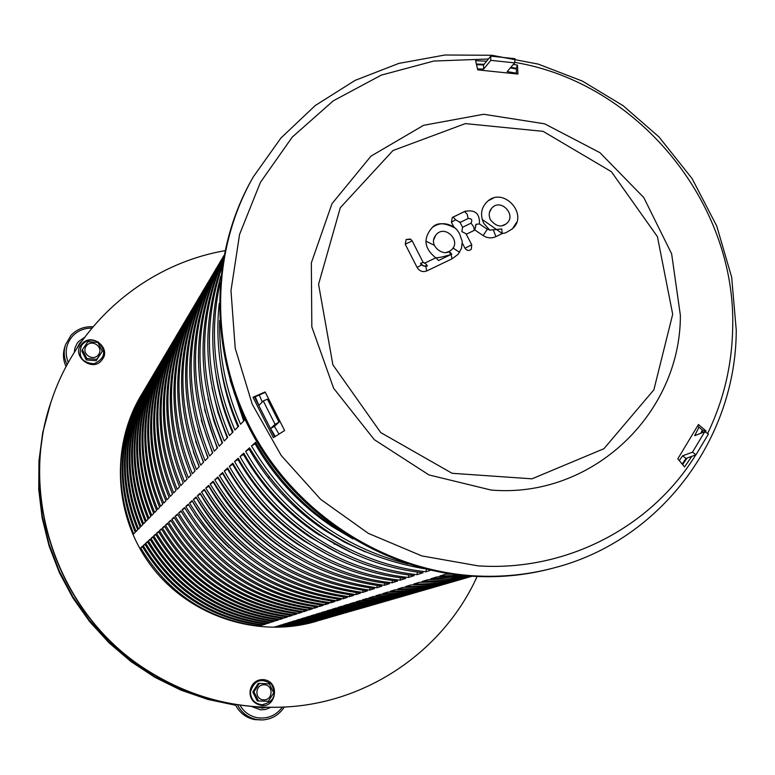 <?xml version="1.0" encoding="UTF-8"?>
<svg xmlns="http://www.w3.org/2000/svg" width="775" height="775" viewBox="0 0 775 775"><rect width="100%" height="100%" fill="white"/><g stroke="black" fill="none" stroke-linecap="round" stroke-linejoin="round"><path stroke-width="1.16" d="M261.96 719.956L254.646 719.597C245.782 717.718 239.33 712.661 235.28 704.417M237.441 704.766C241.568 712.777 247.981 717.708 256.699 719.529L262.425 719.936C271.783 719.307 279.058 715.015 284.251 707.081L285.423 707.013M261.456 708.088L264.643 707.284M266.213 707.333L262.618 708.05L255.44 706.8M282.313 707.178C275.978 715.616 267.627 719.132 257.281 717.718C249.657 716.148 243.863 711.954 239.911 705.124M251.642 706.49L260.487 709.852L265.718 709.425L270.572 707.401M258.453 700.823L253.948 691.842L259.354 683.356L269.235 683.86L273.74 692.821L268.353 701.298L257.261 700.929L268.353 701.298M259.354 683.356L258.162 683.531L252.776 691.978L257.261 700.929M252.776 691.978L253.948 691.842M66.078 366.614C63.114 360.259 62.668 353.778 64.742 347.161L65.352 345.243M93 326.769C84.252 326.294 76.909 329.162 70.961 335.391L65.536 344.672C63.395 351.501 63.918 358.186 67.105 364.696M78.895 345.573L77.132 347.985M76.551 348.857L79.786 343.073L81.724 341.281M68.297 362.526C64.48 352.896 65.856 344.139 72.424 336.253C77.655 330.741 84.136 328.038 91.857 328.135M84.611 337.328L78.537 341.581L76.977 343.587L74.875 348.207L74.284 352.402M87.933 341.639L97.883 342.424L102.3 351.24L96.788 359.3L86.819 358.534L82.392 349.699L87.933 341.639M82.392 349.699L81.869 351.123L86.287 359.92L86.819 358.534M86.287 359.92L96.207 360.685L96.788 359.3M96.207 360.685L102.3 351.24M50.985 402.138C17.864 497.579 58.406 614.139 145.526 669.474C189.139 697.345 236.307 709.822 287.031 706.916M224.857 250.713C146.998 264.139 78.072 321.887 52.032 399.018C17.302 495.041 57.65 613.48 145.778 669.397C189.923 697.597 237.654 710.055 288.949 706.781C370.663 701.327 444.463 648.898 477.119 576.484M220.478 396.112L220.517 397.527M225.748 432.896L227.085 437.604M296.757 527.572L300.981 530.042M333.909 543.953L335.275 544.341M348.469 543.876L347.355 543.653M321.46 535.961L318.874 534.915M273.875 505.968C261.078 494.121 250.548 480.519 242.275 465.165M225.515 414.354L225.138 411.593M224.178 384.594L224.237 383.46M235.687 705.279L207.826 699.418L180.798 690.089L155.068 677.418L131.043 661.618L109.12 642.921L89.658 621.627L72.995 598.087L59.375 572.677L49.038 545.823L42.131 517.952L38.75 489.538L38.944 461.018L42.673 432.867L49.871 405.528M50.482 403.668L43.168 431.055L39.312 459.265L39.012 487.843L42.286 516.353L49.106 544.312L59.365 571.282L72.908 596.818L89.522 620.494L108.936 641.933L130.83 660.775L154.855 676.73L180.604 689.547L207.661 699.031L235.571 705.047M502.074 225.719L505.813 224.111C517.894 215.973 500.679 197.102 491.505 208.427L489.471 212.398M489.703 230.117L483.677 223.219C479.812 214.404 481.285 206.954 488.076 200.851L493.423 198.1M516.479 222.512L512.43 228.838L505.697 232.839L502.219 233.546L501.745 228.964L489.732 230.136M458.122 254.336L461.454 248.387L462.297 241.597L461.474 248.32L458.122 254.336L452.009 258.831L451.127 254.471L451.777 254.171L449.248 251.381L450.566 250.567C462.791 242.023 444.772 223.258 435.773 235.164L433.767 239.659M446.41 252.34L448.667 251.662L451.118 254.471C443.503 256.767 438.437 257.862 435.947 257.755L435.773 257.833C424.041 248.387 422.888 238.254 432.305 227.443C439.202 222.599 446.41 222.473 453.918 227.085M462.297 241.597L459.507 233.604L456.998 229.826L454.073 227.104M438.485 260.536L451.767 254.161L438.485 260.536L435.938 257.755L424.913 263.045L435.773 257.833M424.332 263.2L424.913 263.045L427.442 265.835L425.824 266.61L421.368 265.011L420.525 263.345L423.537 266.009L427.442 265.835M502.219 233.546L495.903 236.646C491.612 238.564 487.368 238.225 483.183 235.61L474.872 230.02L476.121 224.275L479.425 223.936M474.872 230.02L474.271 230.34L473.777 226.93L471.016 223.103C472.634 219.993 471.665 218.463 468.09 218.531L460.079 222.435M460.021 222.464L455.671 219.751L453.104 217.058L465.814 210.994M479.425 223.859C479.667 217.523 478.417 208.533 464.574 211.488L452.319 217.523L451.408 222.27L455.671 219.751M453.85 226.949L451.408 222.27M464.981 248.252L471.752 244.764L471.316 249.24C468.982 251.11 466.87 250.78 464.981 248.252L462.326 243.176M471.316 249.24L471.752 244.764L465.959 233.692L461.861 231.609L462.549 227.288M466.201 234.292L465.959 233.692M475.501 225.254L476.121 224.275M462.607 227.259L470.735 223.297L462.627 227.259M474.271 230.34L466.259 234.263M452.009 258.831L426.802 270.93C422.753 272.393 419.517 271.231 417.105 267.452L405.228 244.193L406.139 239.485L410.847 239.407M405.228 244.193L412.135 240.909M252.999 397.265L265.118 391.956L284.619 430.551L273.391 437.652L252.999 397.265L254.539 397.062L274.631 436.868M265.273 392.353L254.539 397.062M701.685 432.944L702.896 430.493L706.064 431.036L705.492 432.208M691.823 456.31L684.528 466.928L677.815 458.819L698.469 424.487L706.064 431.036M682.591 464.593L687.125 458.025M702.896 430.493L697.713 426.027M513.37 64.373L517.497 65.129L517.913 74.061L477.758 69.876L475.569 60.721L486.632 61.186M517.497 65.129L516.266 68.316L510.832 67.338M484.084 64.325L476.354 63.996M516.518 73.799L516.266 68.316M251.691 179.713C208.998 255.275 208.921 355.338 253.425 435.87C298.123 516.286 384.158 570.875 472.653 576.261C500.001 577.85 526.632 575.186 552.565 568.269M316.626 621.221L316.016 621.405C257.852 638.542 190.301 616.619 152.249 567.31C114.128 518.049 109.943 447.156 141.205 395.202M686.03 458.422L682.581 455.826L692.492 452.164L704.746 431.743L708.447 434.01L695.989 454.799L686.03 458.422L682.136 464.031M275.251 436.48L270.543 428.517L275.086 424.332L263.267 400.946L258.889 405.441L255.217 396.761M679.278 460.592L682.581 455.826M275.086 424.332L279.019 422.152L274.418 426.366L279 434.107M274.418 426.366L270.543 428.517M510.337 67.919L516.295 68.985M704.746 431.743L694.7 435.676L699.021 427.151M516.499 73.218L507.179 71.591L514.658 62.872L515.017 58.697L490.74 56.129L490.798 60.363L483.629 69.13L477.526 68.868M702.363 430.028L700.736 433.312M476.518 64.664L483.571 64.955L490.74 56.129M259.286 394.979L262.231 402.012M483.629 69.13L483.571 64.955M425.863 241.141L434.329 245.287M328.106 617.898L305.234 622.916L289.356 624.321L282.962 624.427L285.849 623.536L308.305 622.015L330.896 617.094M148.752 382.453C122.644 428.653 119.786 476.916 140.197 527.271L138.531 528.976C118.226 478.853 121.152 430.832 147.298 384.913L147.618 384.381M333.027 616.474L309.855 621.56L293.783 622.984L287.312 623.09L290.267 622.17L313.003 620.639L335.895 615.65M151.396 377.987C124.959 424.758 122.072 473.641 142.755 524.646L141.04 526.399C120.474 475.627 123.428 427.006 149.904 380.525L150.243 379.944M318.622 620.639L296.331 625.532L280.831 626.907L274.592 627.014L277.334 626.161L299.247 624.679L321.267 619.884M143.656 391.055C118.178 436.151 115.388 483.232 135.276 532.318L133.688 533.946C113.896 485.063 116.763 438.195 142.3 393.371L142.561 392.915M323.301 619.283L300.729 624.243L285.045 625.638L278.729 625.735L281.538 624.863L303.722 623.362L326.023 618.508M146.175 386.812C120.387 432.45 117.558 480.113 137.708 529.829L136.08 531.495C116.037 481.992 118.933 434.562 144.77 389.195L145.061 388.701M338.074 615.011L314.592 620.165L298.317 621.608L291.768 621.715L294.81 620.775L317.827 619.225L341.029 614.168M154.109 373.405C127.332 420.757 124.426 470.27 145.38 521.953L143.617 523.755C122.779 472.324 125.763 423.082 152.568 376.03L152.937 375.4M343.257 613.509L319.465 618.741L302.977 620.194L296.341 620.3L299.46 619.332L322.778 617.762L346.299 612.637M156.899 368.697C129.774 416.659 126.829 466.821 148.073 519.182L146.262 521.033C125.153 468.933 128.166 419.052 155.3 371.409L155.707 370.731M348.585 611.969L324.454 617.268L307.762 618.741L301.039 618.847L304.246 617.859L327.864 616.27L351.714 611.078M159.757 363.872C132.283 412.445 129.309 463.266 150.834 516.344L148.984 518.243C127.584 465.446 130.626 414.916 158.11 366.662L158.546 365.936M354.049 610.39L329.588 615.767L312.674 617.258L305.863 617.355L309.157 616.348L333.085 614.74L357.265 609.47M162.702 358.903C134.86 408.115 131.847 459.623 153.682 513.428L151.774 515.385C130.084 461.861 133.155 410.673 160.987 361.799L161.462 361.005M371.361 605.372L369.888 605.817C354.059 610.429 337.813 612.705 321.15 612.637L324.725 611.543C341.543 611.601 357.934 609.315 373.899 604.655L374.887 604.364M172.011 343.18C143.017 394.388 139.907 448.057 162.692 504.176L160.628 506.298C137.998 450.517 141.166 397.217 170.122 346.377L170.694 345.398M377.464 603.609L375.933 604.064C359.9 608.743 343.432 611.049 326.537 610.981L330.218 609.847C347.268 609.915 363.882 607.59 380.07 602.873L381.097 602.572M175.295 337.629C145.894 389.544 142.755 443.968 165.869 500.912L163.748 503.101C140.788 446.516 143.985 392.47 173.338 340.942L173.958 339.905M359.658 608.762L348.343 611.746L334.848 614.217L317.721 615.728L310.823 615.834L314.204 614.788L338.442 613.161L362.981 607.813M165.714 353.807C137.504 403.668 134.463 455.874 156.598 510.425L154.642 512.44C132.651 458.19 135.751 406.303 163.951 356.8L164.455 355.948M365.432 607.087L363.998 607.513C348.382 612.076 332.359 614.323 315.919 614.255L319.397 613.19C335.982 613.248 352.15 610.981 367.902 606.389L368.852 606.118M168.824 348.566C140.217 399.086 137.146 452.019 159.602 507.344L157.596 509.408C135.286 454.412 138.425 401.828 166.993 351.656L167.536 350.746M383.741 601.788L382.162 602.262C365.907 607.009 349.205 609.344 332.088 609.266L335.866 608.104C353.158 608.172 370.004 605.817 386.415 601.032L387.49 600.722M178.676 331.923C148.858 384.565 145.681 439.774 169.144 497.55L166.954 499.797C143.666 442.409 146.892 387.587 176.652 335.352L177.31 334.238M390.213 599.918L388.575 600.412C372.087 605.217 355.153 607.581 337.784 607.513L341.688 606.302C359.222 606.379 376.311 603.996 392.944 599.143L394.078 598.813M182.154 326.052C151.91 379.43 148.693 435.443 172.515 494.092L170.258 496.407C146.62 438.166 149.885 382.569 180.052 329.598L180.759 328.416M396.868 597.99L395.173 598.494C378.452 603.376 361.286 605.779 343.664 605.692L347.675 604.452C365.471 604.539 382.802 602.117 399.677 597.196L400.859 596.857M185.738 319.998C155.048 374.151 151.803 430.987 175.993 490.527L173.668 492.919C149.662 433.806 152.966 377.396 183.559 323.679L184.314 322.41M403.717 596.004L401.963 596.527C385.01 601.477 367.592 603.909 349.719 603.832L353.855 602.553C371.903 602.64 389.486 600.179 406.613 595.19L407.844 594.832M189.429 313.768C158.284 368.697 155 426.395 179.568 486.855L177.175 489.316C152.801 429.311 156.133 372.058 187.172 317.576L187.976 316.229M425.591 589.678L423.634 590.259C405.926 595.433 387.713 597.961 369.026 597.864L373.569 596.469C392.45 596.566 410.837 594.008 428.74 588.787L430.144 588.38M201.209 293.861C168.621 351.308 165.22 411.728 191.008 475.114L188.373 477.826C162.818 414.954 166.257 355.057 198.691 298.123L199.659 296.496M433.351 587.431L431.326 588.041C413.337 593.282 394.853 595.859 375.875 595.752L380.564 594.309C399.745 594.415 418.423 591.809 436.587 586.51L438.069 586.084M205.394 286.798C172.292 345.127 168.843 406.517 195.068 470.948L192.345 473.748C166.363 409.859 169.851 349.021 202.779 291.216L203.806 289.492M410.789 593.96L408.968 594.502C391.762 599.521 374.093 601.991 355.957 601.904L360.22 600.586C378.539 600.673 396.383 598.184 413.763 593.117L415.051 592.749M193.237 307.336C161.626 363.078 158.303 421.658 183.258 483.067L180.788 485.605C156.037 424.671 159.408 366.565 190.892 311.288L191.745 309.855M418.074 591.858L416.194 592.42C398.738 597.506 380.796 600.005 362.39 599.918L366.788 598.562C385.388 598.649 403.504 596.13 421.125 590.986L422.482 590.598M197.16 300.7C165.065 357.285 161.704 416.766 187.075 479.153L184.518 481.769C159.369 419.885 162.779 360.898 194.738 304.808L195.639 303.277M441.363 585.106L439.26 585.735C420.999 591.063 402.225 593.679 382.947 593.572L387.8 592.071C407.282 592.187 426.25 589.552 444.695 584.166L446.245 583.72M209.715 279.504C176.08 338.743 172.602 401.13 199.262 466.637L196.453 469.534C170.035 404.598 173.552 342.792 207.002 284.096L208.088 282.255M449.645 582.713L447.466 583.372C428.914 588.777 409.849 591.432 390.261 591.315L395.269 589.765C415.071 589.882 434.339 587.208 453.084 581.744L454.702 581.269M214.181 271.957C180.003 332.146 176.477 395.56 203.602 462.191L200.696 465.174C173.833 399.164 177.388 336.35 211.362 276.733L212.515 274.776M458.209 580.233L455.942 580.911C437.1 586.413 417.725 589.097 397.817 588.981L403 587.382C423.121 587.508 442.709 584.786 461.745 579.235L463.45 578.741M218.802 264.159C184.053 325.326 180.488 389.796 208.088 457.579L205.084 460.67C177.756 393.535 181.35 329.685 215.867 269.119L217.097 267.046M467.063 577.675L464.7 578.382C445.557 583.962 425.872 586.694 405.635 586.568L411.002 584.912C431.452 585.048 451.36 582.287 470.716 576.639L472.14 576.222C453.181 581.589 433.709 584.205 413.724 584.069L419.275 582.354L434.465 581.938L449.519 580.446L471.694 576.193M223.578 256.089C188.248 318.254 184.634 383.828 212.737 452.813L209.618 456.01C181.815 387.723 185.448 322.797 220.526 261.252L221.834 259.044M467.906 575.922L430.793 578.809L436.751 576.968L463.624 575.554M222.377 264.023C201.316 321.305 203.098 379.111 227.705 437.449L224.237 441.004C198.477 379.401 198.09 318.99 223.093 259.78M460.534 575.234L439.793 576.028L445.983 574.12L451.515 574.101M220.759 276.113C206.925 328.522 211.032 380.457 233.072 431.937L229.477 435.627C205.578 379.266 203.06 323.088 221.912 267.084M223.772 256.041C192.268 317.469 190.195 381.416 217.552 447.873L214.317 451.186C186.397 382.84 189.575 317.653 223.859 255.605M471.171 576.164L446.875 580.252L422.104 581.482L427.858 579.71L448.744 578.877L469.33 576.038M223.345 258.375C196.569 318.302 196.298 379.76 222.532 442.757L219.189 446.187C192.171 380.787 193.663 317.576 223.675 256.554M219.189 303.5C214.84 345.573 221.33 386.473 238.652 426.211L234.912 430.057C214.094 381.707 209.153 332.601 220.11 282.739M233.905 392.043L244.445 420.273L240.56 424.254C225.893 390.832 218.928 356.238 219.664 320.463M408.299 564.064C340.39 546.869 288.126 507.509 251.526 446.003L255.556 442.293C277.092 479.735 306.096 509.756 342.579 532.377M430.677 570.226L426.027 571.747C352.761 563.967 282.798 517.613 245.665 451.389L249.54 447.814C290.354 515.482 348.702 555.791 424.613 568.763M405.683 578.382L400.181 580.175C330.683 572.861 264.469 529.044 229.361 466.376L232.829 463.188C268.373 526.613 335.381 570.972 405.683 578.382M397.478 581.056L392.169 582.79C323.853 575.612 258.792 532.58 224.304 471.016L227.656 467.945C262.551 530.236 328.377 573.791 397.478 581.056M423.014 572.725L417.095 574.663C345.127 567.038 276.462 521.565 240.027 456.572L243.757 453.133C280.657 518.95 350.184 565.004 423.014 572.725M414.189 575.602L408.483 577.472C337.774 570.003 270.359 525.373 234.593 461.561L238.196 458.257C274.398 522.844 342.647 568.036 414.189 575.602M389.563 583.643L384.439 585.319C312.78 575.438 257.784 538.838 219.432 475.501L222.657 472.537C256.942 533.733 321.625 576.513 389.563 583.643M381.92 586.132L376.96 587.75C306.483 578.063 252.408 542.083 214.723 479.832L217.843 476.964C255.973 539.933 310.659 576.319 381.92 586.132M374.528 588.545L369.743 590.114C300.4 580.591 247.215 545.232 210.17 484.017L213.183 481.246C250.654 543.149 304.439 578.915 374.528 588.545M367.389 590.879L362.748 592.391C294.519 583.042 242.197 548.264 205.763 488.066L208.688 485.382C245.52 546.249 298.423 581.415 367.389 590.879M347.307 597.428L343.102 598.804C277.983 589.93 228.083 556.808 193.392 499.439L196.036 497.007C231.095 554.977 281.519 588.448 347.307 597.428M341.029 599.472L336.951 600.809C272.81 592.081 223.665 559.472 189.526 502.994L192.084 500.64C226.591 557.7 276.239 590.647 341.029 599.472M360.472 593.137L355.987 594.599C288.833 585.406 237.334 551.199 201.51 491.98L204.329 489.383C240.56 549.252 292.601 583.837 360.472 593.137M353.787 595.316L349.448 596.731C283.321 587.702 232.636 554.048 197.383 495.767L200.115 493.258C235.755 552.158 286.973 586.181 353.787 595.316M334.945 601.458L330.993 602.756C267.792 594.163 219.383 562.059 185.767 506.443L188.257 504.157C222.222 560.344 271.124 592.778 334.945 601.458M329.046 603.386L325.209 604.636C262.928 596.188 215.237 564.578 182.135 509.785L184.547 507.567C217.988 562.912 266.154 594.851 329.046 603.386M323.32 605.256L319.6 606.467C258.211 598.155 211.207 567.009 178.599 513.031L180.943 510.88C213.881 565.392 261.34 596.857 323.32 605.256M317.76 607.067L314.146 608.249C253.628 600.063 207.303 569.373 175.169 516.189L177.446 514.096C209.889 567.804 256.67 598.794 317.76 607.067M302.027 612.202L298.704 613.287C240.647 605.469 196.23 576.077 165.463 525.111L167.555 523.193C198.613 574.633 243.437 604.306 302.027 612.202M297.067 613.819L293.841 614.875C236.549 607.174 192.743 578.189 162.401 527.92L164.436 526.06C195.058 576.784 239.272 606.04 297.067 613.819M312.364 608.83L308.857 609.973C249.172 601.913 203.505 571.669 171.847 519.25L174.055 517.216C206.024 570.148 252.127 600.683 312.364 608.83M307.123 610.545L303.713 611.659C244.852 603.715 199.814 573.907 168.611 522.224L170.752 520.248C202.265 572.425 247.719 602.524 307.123 610.545M292.252 615.398L289.104 616.416C232.578 608.83 189.352 580.243 159.427 530.662L161.403 528.841C191.599 578.877 235.213 607.726 292.252 615.398M287.554 616.929L284.502 617.927C228.703 610.438 186.048 582.238 156.531 533.316L158.458 531.553C188.238 580.911 231.27 609.373 287.554 616.929M282.991 618.421L280.007 619.39C224.934 612.008 182.832 584.185 153.712 535.913L155.591 534.188C184.973 582.887 227.433 610.962 282.991 618.421M278.545 619.864L275.638 620.814C221.263 613.538 179.703 586.074 150.97 538.431L152.791 536.755C181.786 584.815 223.704 612.521 278.545 619.864M265.873 624.001L263.19 624.882C210.8 617.888 170.791 591.47 143.152 545.629L144.838 544.069C172.709 590.308 213.057 616.948 265.873 624.001M261.863 625.309L259.238 626.161C207.487 619.273 167.962 593.185 140.672 547.906L142.319 546.394C169.841 592.052 209.686 618.353 261.863 625.309M274.214 621.279L271.386 622.199C217.688 615.021 176.661 587.925 148.296 540.892L150.069 539.264C178.686 586.694 220.061 614.033 274.214 621.279M269.991 622.654L267.23 623.555C214.2 616.474 173.687 589.717 145.69 543.285L147.424 541.696C175.663 588.525 216.516 615.515 269.991 622.654M190.233 473.351L190.989 475.133M191.493 462.346L195.009 471.006M459.614 252.311L452.978 248.01M482.186 219.441L502.278 233.537M193.304 451.651L199.156 466.753M195.571 441.101L203.447 462.346M198.216 430.58L207.874 457.802M201.19 420.021L212.466 453.094M211.982 387.597L218.124 413.153L227.23 437.933M216.157 376.398C219.218 395.696 224.672 414.402 232.519 432.508M204.493 409.374L217.213 448.221M208.088 398.573L213.929 421.203L222.134 443.174M220.623 364.938C223.558 386.26 229.361 406.904 238.012 426.87M230.127 380.205L243.718 421.019M692.492 452.164L695.989 454.799M279.019 422.152L267.414 399.183L263.267 400.946M256.05 443.164L251.526 446.003M255.188 443.968C274.389 477.429 299.925 504.883 331.787 526.332L353.09 538.983M250.034 448.677L245.665 451.389M426.027 571.747L426.25 569.17M249.259 449.384C268.102 482.224 293.153 509.156 324.425 530.178L344.458 542.142L365.49 552.003M233.285 464.002L229.361 466.376M400.181 580.175L400.404 577.733M232.762 464.477C250.577 495.545 274.292 521.023 303.897 540.902L329.792 555.723M228.112 468.739L224.304 471.016M392.169 582.79L392.382 580.436M227.656 469.156C245.152 499.672 268.441 524.704 297.532 544.224L318.438 556.508M244.241 453.976L240.027 456.572M417.095 574.663L417.328 572.018M243.553 454.605C262.037 486.826 286.634 513.253 317.324 533.888L353.284 553.466M238.661 459.081L234.593 461.561M408.483 577.472L408.706 574.924M238.061 459.633C256.205 491.263 280.347 517.206 310.484 537.462L341.397 554.706M223.103 473.312L219.432 475.501M384.439 585.319L384.642 583.042M222.725 473.661C239.911 503.663 262.802 528.25 291.4 547.431L307.297 557.031M218.279 477.729L214.723 479.832M376.96 587.75L377.163 585.561M217.959 478.02C234.854 507.509 257.358 531.679 285.471 550.531L296.331 557.283M213.619 482.002L210.17 484.017M369.743 590.114L369.937 587.993M213.358 482.234C229.962 511.229 252.088 534.992 279.736 553.524L285.491 557.206M209.105 486.128L205.763 488.066M362.748 592.391L362.942 590.337M208.901 486.312C225.234 514.823 246.993 538.199 274.195 556.421L274.708 556.75M196.443 497.715L193.392 499.439M343.102 598.804L343.277 596.944M196.385 497.763C208.204 518.523 223.268 536.562 241.568 551.877M229.313 547.896C214.646 534.275 202.362 518.756 192.471 501.347L189.526 502.994M336.951 600.809L337.125 599.007M204.745 490.11L201.51 491.98M355.987 594.599L356.18 592.613M204.6 490.255C219.587 516.489 239.359 538.354 263.897 555.84M200.531 493.975L197.383 495.767M349.448 596.731L349.622 594.812M200.425 494.072C213.9 517.69 231.405 537.773 252.931 554.299M188.645 504.835L185.767 506.443M330.993 602.756L331.157 601.012M194.583 514.561L214.113 539.778M184.925 508.226L182.135 509.785M325.209 604.636L325.374 602.95M181.311 511.519L178.599 513.031M319.6 606.467L319.755 604.829M177.804 514.716L175.169 516.189M314.146 608.249L314.301 606.66M167.875 523.764L165.463 525.111M298.704 613.287L298.85 611.833M164.746 526.613L162.401 527.92M293.841 614.875L293.977 613.461M174.394 517.816L171.847 519.25M308.857 609.973L309.002 608.433M171.091 520.829L168.611 522.224M303.713 611.659L303.858 610.158M161.713 529.383L159.427 530.662M289.104 616.416L289.24 615.05M158.749 532.076L156.531 533.316M284.502 617.927L284.628 616.59M155.872 534.702L153.712 535.913M280.007 619.39L280.143 618.082M153.072 537.259L150.97 538.431M275.638 620.814L275.764 619.545M145.099 544.534L143.152 545.629M263.19 624.882L263.306 623.71M142.571 546.84L140.672 547.906M259.238 626.161L259.354 625.028M150.35 539.739L148.296 540.892M271.386 622.199L271.512 620.969M147.686 542.171L145.69 543.285M267.23 623.555L267.356 622.354M514.658 62.872L490.798 60.363M268.16 477.758L269.032 477.08M274.457 472.886L275.435 472.13M263.597 699.873C273.013 700.406 273.778 685.148 264.372 684.761C254.956 684.199 254.161 699.496 263.597 699.873M250.441 691.881C250.79 699.389 254.607 703.681 261.892 704.785C273.769 702.092 276.975 695.243 271.492 684.218C261.282 677.563 254.268 680.111 250.441 691.881M86.19 346.154C80.842 353.787 93.455 362.187 98.648 354.466C103.966 346.842 91.392 338.452 86.19 346.154M98.483 342.211C91.944 338.704 86.316 339.721 81.608 345.262C77.733 356.607 81.908 362.768 94.143 363.766C105.08 358.534 106.524 351.356 98.483 342.211M84.824 361.751L90.191 363.843M423.16 262.493L420.525 263.345M487.272 229.206L483.183 235.61M495.903 236.646L493.423 230.107M464.574 211.488L467.257 214.365L468.09 218.531M417.105 267.452L421.368 265.011M426.802 270.93L425.824 266.61M672.69 314.253L657.433 236.685L611.349 171.662L543.11 131.353L465.378 123.603L392.964 150.544L340.302 207.71L318.564 284.289L332.892 364.841L380.728 432.576L452.096 473.293L531.97 478.824L603.919 448.715L653.877 389.825L672.69 314.253M707.614 433.506C723.579 400.53 731.929 365.548 732.666 328.561C736.667 203.282 638.193 82.847 514.707 62.358M488.395 59.016L433.835 61.041L381.261 75.136L333.25 100.837L292.252 137.107L260.429 182.338L239.582 234.379L230.979 290.664L235.222 348.295L252.233 404.23L281.209 455.487L320.608 499.303L368.338 533.365L421.803 555.908L478.146 565.866C566.477 571.766 651.542 526.961 695.756 454.877M253.299 176.874C209.889 252.543 209.347 353.206 253.871 434.339C298.578 515.346 385.088 570.429 474.077 575.844C501.522 577.443 528.25 574.759 554.261 567.823C661.056 540.32 736.182 438.117 736.25 330.102L731.668 277.188L716.72 226L692.075 178.55L658.982 136.933L623.081 105.662L582.422 81.113L538.247 64.112L491.931 55.277L444.927 55.006L398.776 63.424L355.037 80.406L315.251 105.536L280.908 138.037L253.299 176.874M680.382 315.435L671.634 253.822L643.822 197.606L599.947 152.675L544.631 123.816L483.658 114.264L423.547 125.318L370.954 156.153L331.971 203.718L311.347 262.861L311.821 326.885L333.618 388.256L374.286 439.648L428.953 474.93L491.069 490.042C592.023 498.742 680.557 413.918 680.382 315.435M261.718 705.453C274.815 707.904 280.347 684.393 266.009 680.072C248.93 675.868 242.682 702.072 261.718 705.453M81.007 345.049C71.271 355.957 93.107 373.124 102.097 359.658C111.9 348.488 91.053 330.925 81.007 345.049M505.813 224.111C500.815 227.598 495.68 226.145 490.41 219.742C488.521 215.431 488.889 211.662 491.505 208.427M488.076 200.851C504.05 187.211 528.114 214.132 513.04 228.208M450.566 250.567L449.287 251.371M435.773 235.164C427.626 245.53 443.184 256.012 448.667 251.662M455.787 228.451C444.879 222.541 437.052 222.202 432.305 227.443M406.139 239.485L410.333 239.039L412.097 240.734L423.131 262.338L424.913 263.045M479.231 223.801L487.368 229.274L490.711 230.117M453.104 217.058L452.319 217.523M459.778 221.853L462.752 227.54"/></g></svg>
